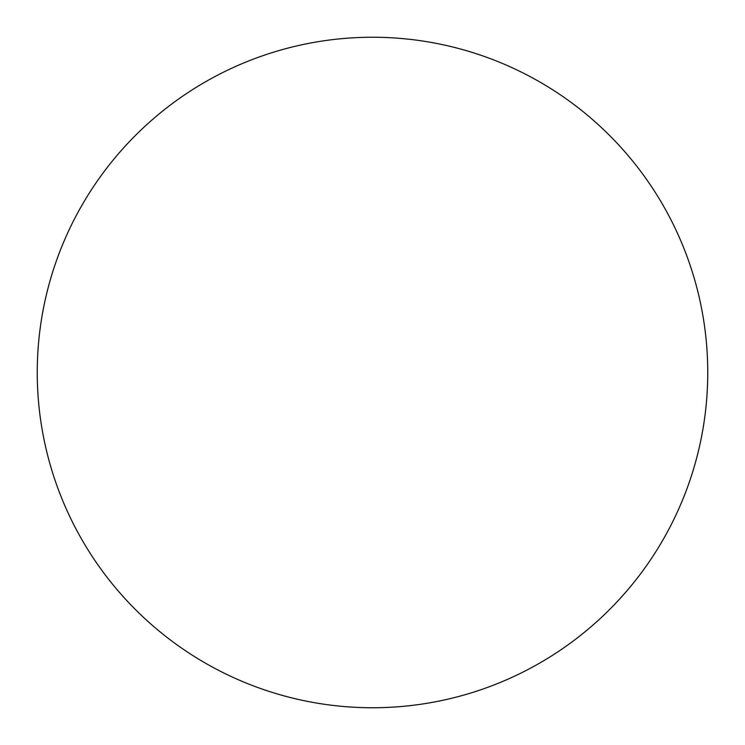 <?xml version="1.0" encoding="UTF-8"?>
<svg xmlns="http://www.w3.org/2000/svg" width="745" height="745" viewBox="0 0 745 745"><rect width="100%" height="100%" fill="white"/><g stroke="black" fill="none" stroke-linecap="round" stroke-linejoin="round"><path stroke-width="1.12" d="M372.5 707.75A335.25 335.25 0 0 1 37.25 372.5A335.25 335.25 0 0 1 372.5 37.25A335.25 335.25 0 0 1 707.75 372.5A335.25 335.25 0 0 1 372.5 707.75"/></g></svg>
